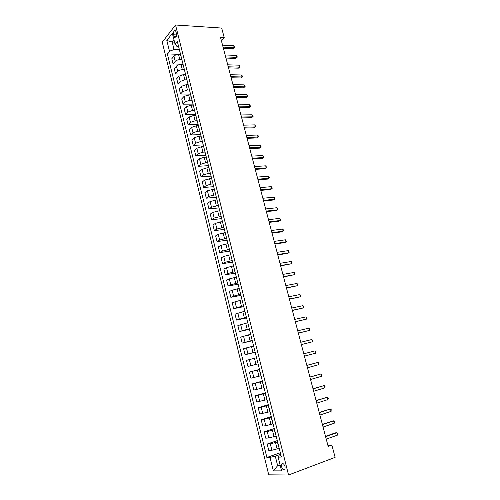 <?xml version="1.0" encoding="UTF-8"?>
<svg xmlns="http://www.w3.org/2000/svg" width="500" height="500" viewBox="0 0 500 500"><rect width="100%" height="100%" fill="white"/><g stroke="black" fill="none" stroke-linecap="round" stroke-linejoin="round"><path stroke-width="0.75" d="M285.087 466.744C284.031 463.862 282.894 462.956 281.688 464.025L281.575 466.781C282.625 469.663 283.762 470.569 284.981 469.5L285.087 466.744M162.269 42.194L268.731 474.825L288.55 475L175.538 25L162.269 42.194M221.444 40.919L224.269 37.806L220.569 37.594L328.175 446.463L331.887 445.112L327.869 445.319M173.675 34.775L174.119 36.55C174.5 37.825 175.025 38.244 175.706 37.806C176.513 36.869 176.75 35.475 176.419 33.631L175.975 31.844C175.594 30.575 175.069 30.156 174.4 30.587C173.588 31.531 173.344 32.925 173.675 34.775L176.581 34.938M173.956 39.775L172.181 42.006L174.062 49.575L169.475 51.219L167.325 53.894L266.894 457.494L280.338 452.738M169.475 51.219L166.819 40.481L172.356 33.375L175.075 44.269L176.775 46.244L178.544 46.331M281.006 455.425L279.212 456.062L278.137 457.144L281.413 457.044L177.331 41.475L175.075 44.269M278.137 457.144L281.562 470.863L273.344 470.863L270.006 457.394L266.894 457.494M331.887 445.112L335.125 457.356L288.55 475M224.269 37.806L221.694 28.056L175.538 25M174.544 42.125L172.181 42.006L166.819 40.481M280.05 464.8L277.65 465.675L280.256 465.644M179.331 49.806L174.062 49.575M180.4 54.581L178.55 54.506C176.562 54.538 175.031 55.081 173.962 56.144L171.788 58.775L173.062 63.938L182.819 64.244M181.912 59.775L179.85 59.7C177.862 59.744 176.331 60.287 175.25 61.331L173.062 63.938M182.9 64.569L181.05 64.513C179.062 64.562 177.525 65.106 176.45 66.144L174.25 68.719L175.538 73.913L185.294 74.125M184.425 69.794L182.356 69.744C180.369 69.8 178.831 70.338 177.744 71.363L175.538 73.913M185.419 74.619L183.569 74.581L178.944 76.2L176.725 78.719L178.019 83.944L187.787 84.069M186.944 79.875L184.881 79.837L180.25 81.45L178.019 83.944M187.95 84.731L186.1 84.706L181.456 86.312L179.219 88.781L180.519 94.031L190.287 94.069M189.488 90.013L187.419 89.994L182.769 91.6L180.519 94.031M190.494 94.894L188.644 94.887L183.988 96.487L181.719 98.894L183.031 104.175L192.806 104.125M192.037 100.206L189.969 100.206L185.306 101.8L183.031 104.175M193.056 105.119L191.2 105.131L186.531 106.719L184.244 109.069L185.556 114.381L195.338 114.237M194.606 110.463L192.537 110.481L187.856 112.062L185.556 114.381M195.631 115.406L193.775 115.438L189.088 117.013L186.775 119.3L188.1 124.644L197.887 124.406M197.188 120.775L195.119 120.819L190.419 122.387L188.1 124.644M198.225 125.75L196.363 125.8L191.656 127.362L189.325 129.594L190.656 134.969L200.45 134.637M199.788 131.15L197.719 131.213L193 132.775L190.656 134.969M200.825 136.156L198.969 136.219L194.244 137.775L191.887 139.944L193.225 145.35L203.025 144.925M202.4 141.581L200.331 141.662L195.594 143.219L193.225 145.35M203.45 146.619L201.588 146.706L196.85 148.25L194.462 150.356L195.812 155.794L205.613 155.275M205.031 152.075L202.956 152.181L198.206 153.719L195.812 155.794M206.081 157.15L204.225 157.25L199.462 158.787L197.056 160.825L198.412 166.294L208.219 165.681M207.675 162.631L205.6 162.756L200.831 164.288L198.412 166.294M208.738 167.738L206.875 167.856L202.1 169.381L199.669 171.363L201.031 176.863L210.844 176.15M210.331 173.256L208.263 173.4L203.475 174.919L201.031 176.863M211.4 178.388L204.744 180.044L202.294 181.956L203.663 187.488L213.481 186.681M213.012 183.938L210.938 184.1L206.131 185.613L203.663 187.488M214.088 189.106L207.413 190.769L204.931 192.613L206.306 198.181L216.25 197.256M215.7 194.681L208.8 196.369L206.306 198.181M216.788 199.881L210.087 201.55L207.587 203.331L208.969 208.931L219.013 207.9M218.406 205.494L211.488 207.188L208.969 208.931M219.5 210.725L212.787 212.4L210.256 214.119L211.65 219.75L221.694 218.612M221.131 216.363L214.194 218.069L211.65 219.75M222.231 221.631L215.5 223.319L212.944 224.969L214.344 230.631L224.394 229.387M223.875 227.306L216.912 229.019L214.344 230.631M224.981 232.606L218.225 234.3L215.644 235.881L217.056 241.581L227.106 240.225M226.631 238.306L219.65 240.037L217.056 241.581M227.744 243.644L220.969 245.35L218.363 246.856L219.781 252.594L229.838 251.131M229.4 249.381L222.406 251.119L219.781 252.594M230.525 254.75L223.731 256.462L221.1 257.9L222.525 263.669L232.587 262.1M232.194 260.519L225.175 262.269L222.525 263.669M233.319 265.925L226.513 267.644L223.85 269.012L225.287 274.812L235.35 273.137M235 271.725L227.963 273.481L225.287 274.812M236.137 277.162L229.306 278.894L226.619 280.188L228.062 286.025L238.131 284.237M237.819 283L230.763 284.769L228.062 286.025M238.969 288.469L232.119 290.206L229.4 291.431L230.856 297.306L240.925 295.4M240.662 294.337L233.588 296.119L230.856 297.306M241.819 299.85L232.206 302.744L233.669 308.656L243.744 306.637M243.519 305.75L233.669 308.656M244.681 311.3L235.019 314.125L236.494 320.075L246.575 317.938M246.394 317.231L236.494 320.075M247.569 322.812L237.856 325.575L239.338 331.562L249.419 329.306M249.288 328.781L239.338 331.562M250.469 334.406L240.712 337.1L242.2 343.119L252.288 340.744M252.2 340.406L242.2 343.119M253.388 346.062L243.581 348.694L245.081 354.75L255.169 352.256M255.131 352.1L245.081 354.75M256.325 357.794L246.469 360.356L247.981 366.45L250.875 365.719L249.35 359.588M257.863 363.925L250.875 365.719M259.5 369.544L249.375 372.088L259.469 369.419M260.825 375.769L250.894 378.219L249.375 372.088M262.475 381.425L252.3 383.9L262.394 381.1M263.812 387.688L253.825 390.069L252.3 383.9M265.469 393.375L255.244 395.781L265.338 392.856M266.812 399.681L256.781 401.987L255.244 395.781M268.475 405.4L258.2 407.738L268.3 404.688M269.837 411.75L259.75 413.981L258.2 407.738M271.506 417.5L261.181 419.762L271.281 416.587M272.875 423.894L265.788 425.731L262.738 426.05L261.181 419.762M274.556 429.675L267.244 431.594L264.181 431.869L274.281 428.562M275.938 436.112L268.825 437.962L265.744 438.194L264.181 431.869M277.631 441.931L270.294 443.862L267.194 444.05L277.3 440.613M279.019 448.413L271.881 450.269L268.775 450.419L267.194 444.05M280.719 454.269L275.287 456.194L277.65 465.675L273.344 470.863M179.381 49.675L180.963 55.987M167.325 53.894L180.356 54.413M180.7 54.938L180.631 55.487M181.919 59.812L183.5 66.125M183.25 65.106L183.169 65.644M184.475 70.006L186.056 76.319M185.806 75.331L185.725 75.856M187.044 80.262L188.625 86.575M188.388 85.619L188.3 86.125M189.625 90.575L191.206 96.888M190.975 95.969L190.888 96.456M192.225 100.956L193.806 107.263M193.581 106.375L193.487 106.85M194.838 111.394L196.419 117.7M196.206 116.844L196.106 117.306M197.469 121.894L199.05 128.194M198.844 127.375L198.738 127.819M200.113 132.456L201.694 138.756M201.5 137.969L201.388 138.4M202.775 143.081L204.356 149.381M204.169 148.631L204.056 149.037M205.456 153.769L207.031 160.062M206.85 159.35L206.731 159.744M208.144 164.519L209.725 170.812M209.556 170.138L209.431 170.512M210.856 175.338L212.431 181.625M212.269 180.987L212.144 181.344M213.581 186.219L215.156 192.506M215.006 191.9L214.869 192.244M216.325 197.162L217.9 203.45M217.756 202.881L217.619 203.206M219.081 208.175L220.656 214.462M221.856 219.256L223.431 225.538M224.65 230.406L226.219 236.681M227.456 241.625L229.031 247.894M230.287 252.906L231.856 259.175M233.131 264.262L234.7 270.525M235.987 275.688L237.556 281.95M238.869 287.181L240.438 293.438M241.769 298.75L243.331 305M244.681 310.387L246.244 316.637M247.613 322.1L249.175 328.344M250.569 333.881L252.131 340.119M253.538 345.744L255.1 351.975M256.525 357.675L258.087 363.913M261.106 375.962L259.312 369.725M264.144 388.088L262.337 381.788M267.2 400.288L265.375 393.931M270.275 412.569L268.431 406.15M276.488 437.369L274.613 430.819M270.006 457.394L275.287 456.194M279.619 449.888L277.731 443.275M223.375 48.263L233.181 48.731L234.213 47.644L223.069 47.106M233.7 45.706L234.688 47.431L234.213 47.644L233.7 45.706L222.556 45.15M234.688 47.431L233.181 48.731M225.95 58.05L235.756 58.419L236.8 57.356L225.656 56.919M236.281 55.412L237.062 56.35L237.269 57.131L236.8 57.356L236.281 55.412L225.138 54.95M237.269 57.131L235.756 58.419M228.538 67.881L238.35 68.169L239.406 67.125L228.25 66.794M238.881 65.169L239.662 66.1L239.869 66.881L239.406 67.125L238.881 65.169L227.731 64.812M239.869 66.881L238.35 68.169M231.144 77.775L240.956 77.969L242.019 76.95L230.863 76.719M241.494 74.981L242.275 75.9L242.481 76.681L242.019 76.95L241.494 74.981L230.338 74.731M242.481 76.681L240.956 77.969M233.762 87.725L243.581 87.825L244.65 86.825L233.494 86.706M244.125 84.85L244.9 85.75L245.106 86.544L244.65 86.825L244.125 84.85L232.963 84.7M245.106 86.544L243.581 87.825M236.394 97.731L246.213 97.737L247.3 96.762L236.131 96.744M246.769 94.769L247.75 96.456L247.3 96.762L246.769 94.769L235.606 94.731M247.75 96.456L246.213 97.737M239.044 107.794L248.869 107.7L249.956 106.75L238.794 106.844M249.425 104.75L250.194 105.631L250.406 106.431L249.956 106.75L249.425 104.75L238.256 104.819M250.406 106.431L248.869 107.7M241.706 117.912L251.531 117.725L252.631 116.8L252.1 114.787L252.869 115.65L253.081 116.456L252.638 116.825L241.462 117M240.931 114.963L252.1 114.787M251.531 117.725L253.081 116.456M244.381 128.088L254.213 127.806L255.325 126.9L244.15 127.212M254.788 124.875L255.769 126.544L255.325 126.9L254.788 124.875L243.612 125.169M247.075 138.325L256.906 137.944L258.031 137.062L246.856 137.487M257.488 135.025L258.256 135.869L258.469 136.681L258.031 137.062L257.488 135.025L246.312 135.431M249.788 148.619L259.619 148.138L260.75 147.287L249.575 147.819M260.206 145.238L261.188 146.881L260.75 147.287L260.206 145.238L249.031 145.75M252.512 158.969L262.35 158.394L263.488 157.562L252.312 158.212M262.944 155.5L263.919 157.137L263.488 157.562L262.944 155.5L251.762 156.131M255.25 169.387L265.087 168.706L266.244 167.9L255.062 168.669M265.694 165.825L266.669 167.456L266.244 167.9L265.694 165.825L254.513 166.569M258.006 179.856L267.85 179.075L269.012 178.3L257.831 179.181M268.456 176.213L269.438 177.831L269.012 178.3L268.456 176.213L257.275 177.075M260.781 190.394L270.625 189.506L271.8 188.756L260.613 189.756M271.238 186.656L272.219 188.269L271.8 188.756L271.238 186.656L260.056 187.638M263.569 200.994L273.412 200L274.6 199.269L263.412 200.394M274.037 197.162L275.012 198.762L274.6 199.269L274.037 197.162L262.85 198.263M266.375 211.65L276.219 210.55L277.419 209.85L266.225 211.094M276.85 207.731L277.6 208.475L277.825 209.319L277.419 209.85L276.85 207.731L265.663 208.95M269.194 222.369L279.044 221.169L280.25 220.494L269.062 221.856M279.681 218.356L280.431 219.088L280.656 219.938L280.25 220.494L279.681 218.356L268.494 219.7M272.031 233.156L281.881 231.844L283.1 231.194L271.913 232.681M282.531 229.05L283.275 229.762L283.5 230.619L283.1 231.194L282.531 229.05L271.337 230.512M274.887 244.006L284.738 242.581L285.969 241.962L274.775 243.575M285.394 239.8L286.369 241.363L285.969 241.962L285.394 239.8L274.2 241.388M277.762 254.919L287.613 253.381L288.85 252.787L277.656 254.531M288.275 250.619L289.244 252.169L288.85 252.787L288.275 250.619L277.081 252.331M280.65 265.894L291.756 263.681L280.562 265.55M291.169 261.5L291.913 262.169L292.144 263.038L291.756 263.681L291.169 261.5L279.981 263.337M283.556 276.938L294.669 274.637L283.475 276.637M294.088 272.444L294.825 273.094L295.056 273.975L294.669 274.637L294.088 272.444L282.894 274.413M286.481 288.044L297.606 285.663L286.413 287.787M297.019 283.45L297.987 284.975L297.606 285.663L297.019 283.45L285.825 285.556M289.419 299.219L300.562 296.75L289.369 299.012M299.969 294.525L300.938 296.038L300.562 296.75L299.969 294.525L288.775 296.762M292.381 310.462L303.531 307.9L292.337 310.3M302.938 305.669L303.663 306.275L303.531 307.9L302.938 305.669L291.744 308.038M295.356 321.775L306.519 319.125L295.325 321.656M305.919 316.875L306.887 318.363L306.519 319.125L305.919 316.875L294.725 319.381M298.35 333.15L309.525 330.412L298.331 333.081M308.925 328.15L309.887 329.625L309.525 330.412L308.925 328.15L297.731 330.794M301.363 344.6L312.55 341.769L301.356 344.575M311.944 339.494L312.906 340.956L312.55 341.769L311.944 339.494L300.75 342.275M315.594 353.194L315.944 352.356L314.981 350.9L303.788 353.806L314.981 350.9L315.594 353.194L304.4 356.144M306.85 365.444L318.044 362.381L318.656 364.688L307.462 367.781M306.831 365.381L318.044 362.381L318.756 362.906L318.656 364.688M309.925 377.137L321.119 373.931L321.737 376.25L310.544 379.487M309.9 377.025L321.119 373.931L321.831 374.438L321.737 376.25M313.025 388.906L324.212 385.556L324.831 387.887L313.644 391.269M312.981 388.744L324.212 385.556L324.919 386.044L325.169 386.975L324.831 387.887M316.137 400.744L327.325 397.244L327.95 399.594L316.762 403.119M316.081 400.531L327.325 397.244L328.031 397.719L328.281 398.656L327.95 399.594M319.275 412.656L330.456 409.006L331.087 411.369L319.906 415.05M319.206 412.394L330.456 409.006L331.163 409.462L331.087 411.369M322.431 424.644L333.612 420.844L334.244 423.219L323.062 427.05M322.344 424.325L333.612 420.844L334.312 421.281L334.244 423.219M325.606 436.706L336.781 432.75L337.419 435.144L326.244 439.125M325.506 436.337L335.344 432.863L336.781 432.75L337.481 433.169L337.419 435.144M179.85 59.7L178.55 54.506M182.356 69.744L181.05 64.513M184.881 79.837L183.569 74.581M187.419 89.994L186.1 84.706M189.969 100.206L188.644 94.887M192.537 110.481L191.2 105.131M195.119 120.819L193.775 115.438M197.719 131.213L196.363 125.8M200.331 141.662L198.969 136.219M202.956 152.181L201.588 146.706M205.6 162.756L204.225 157.25M208.263 173.4L206.875 167.856M210.938 184.1L209.544 178.531M213.625 194.869L212.225 189.262M216.331 205.7L214.925 200.062M219.056 216.594L217.638 210.925M221.794 227.556L220.369 221.85M224.55 238.588L223.113 232.844M227.319 249.681L225.875 243.9M230.113 260.837L228.656 255.025M232.913 272.069L231.456 266.219M235.738 283.363L234.269 277.481M238.581 294.731L237.1 288.812M241.438 306.169L239.95 300.212M244.312 317.675L242.812 311.681M247.206 329.25L245.7 323.219M250.113 340.9L248.6 334.831M253.044 352.619L251.519 346.512M255.987 364.412L254.456 358.269M258.956 376.281L257.413 370.1M261.938 388.219L260.387 382M264.944 400.238L263.375 393.981M267.962 412.331L266.388 406.031M271.006 424.494L269.419 418.162M274.062 436.744L272.469 430.363M277.144 449.062L275.538 442.65M175.25 61.331L173.962 56.144M177.744 71.363L176.45 66.144M180.25 81.45L178.944 76.2M182.769 91.6L181.456 86.312M185.306 101.8L183.988 96.487M187.856 112.062L186.531 106.719M190.419 122.387L189.088 117.013M193 132.775L191.656 127.362M195.594 143.219L194.244 137.775M198.206 153.719L196.85 148.25M200.831 164.288L199.462 158.787M203.475 174.919L202.1 169.381M206.131 185.613L204.744 180.044M208.8 196.369L207.413 190.769M211.488 207.188L210.087 201.55M214.194 218.069L212.787 212.4M216.912 229.019L215.5 223.319M219.65 240.037L218.225 234.3M222.406 251.119L220.969 245.35M225.175 262.269L223.731 256.462M227.963 273.481L226.513 267.644M230.763 284.769L229.306 278.894M233.588 296.119L232.119 290.206M236.425 307.544L234.944 301.594M239.281 319.037L237.794 313.05M242.15 330.6L240.656 324.575M245.044 342.231L243.538 336.175M247.95 353.944L246.438 347.844M253.825 377.575L252.288 371.4M256.788 389.5L255.244 383.288M259.769 401.5L258.212 395.25M262.769 413.581L261.206 407.287M265.788 425.731L264.212 419.406M268.825 437.962L267.244 431.594M271.881 450.269L270.294 443.862M176.35 36.675L174.119 36.55M282.931 463.569L281.688 464.025M273.119 424.869L271.512 418.444M175.381 30.65L174.4 30.587"/></g></svg>
